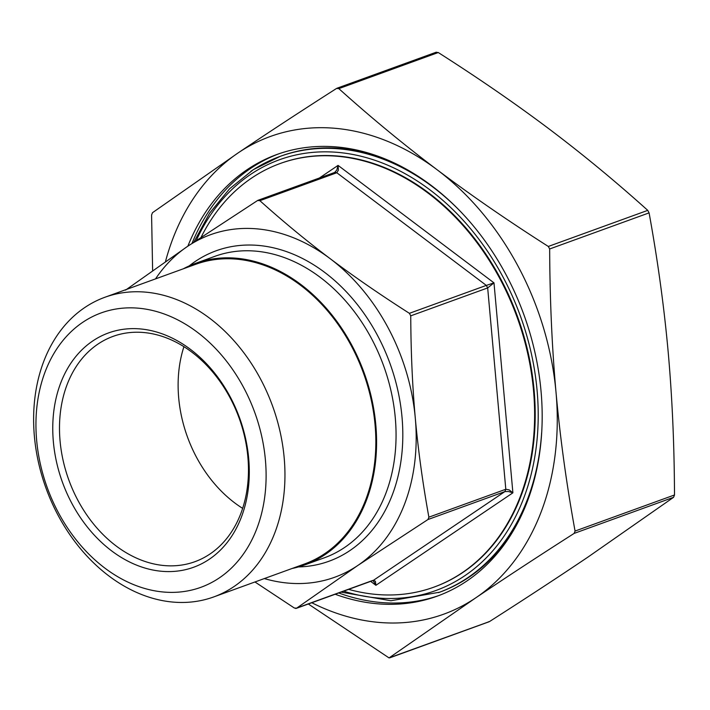 <?xml version="1.0" encoding="UTF-8"?>
<svg xmlns="http://www.w3.org/2000/svg" width="710" height="710" viewBox="0 0 710 710"><rect width="100%" height="100%" fill="white"/><g stroke="black" fill="none" stroke-linecap="round" stroke-linejoin="round"><path stroke-width="1.06" d="M183.934 346.658A119.857 90.596 -110 0 0 242.634 508.36M434.165 587.055A225.336 170.32 -110 0 0 434.458 586.948A225.336 170.32 -110 0 0 462.911 572.429A225.336 170.32 -110 0 0 509.78 297.472A225.336 170.32 -110 0 0 280.681 163.327A225.336 170.32 -110 0 0 280.388 163.433M348.645 589.362A225.336 170.32 -110 0 0 433.872 587.161A225.336 170.32 -110 0 0 462.325 572.642A225.336 170.32 -110 0 0 509.194 297.685A225.336 170.32 -110 0 0 280.095 163.54A225.336 170.32 -110 0 0 251.633 178.059A225.336 170.32 -110 0 0 201.09 237.309M187.866 246.166A234.921 177.571 70 0 1 247.151 169.663A234.921 177.571 70 0 1 276.82 154.523A234.921 177.571 70 0 1 515.673 294.384A234.921 177.571 70 0 1 466.807 581.037A234.921 177.571 70 0 1 437.138 596.178A234.921 177.571 70 0 1 335.182 594.252M278.595 153.892A234.921 177.571 -110 0 0 250.692 168.376A234.921 177.571 -110 0 0 192.019 243.37M213.683 596.95L304.563 563.962A159.404 120.487 -110 0 0 324.692 553.693A159.404 120.487 -110 0 0 357.849 359.18A159.404 120.487 -110 0 0 195.774 264.28L104.894 297.268A159.404 120.487 -110 0 0 84.765 307.545A159.404 120.487 -110 0 0 51.608 502.05A159.404 120.487 -110 0 0 213.683 596.95A159.404 120.487 -110 0 0 233.812 586.682A159.404 120.487 -110 0 0 266.969 392.168A159.404 120.487 -110 0 0 104.894 297.268M82.777 322.296A145.985 110.343 70 0 1 243.663 387.58A145.985 110.343 70 0 1 219.275 577.931A145.985 110.343 70 0 1 58.389 512.647A145.985 110.343 70 0 1 82.777 322.296M97.944 344.101A119.857 90.596 70 0 1 113.076 336.371A119.857 90.596 70 0 1 234.939 407.735A119.857 90.596 70 0 1 210.009 553.986A119.857 90.596 70 0 1 194.877 561.708A119.857 90.596 70 0 1 73.015 490.353A119.857 90.596 70 0 1 97.944 344.101M209.299 559.249A124.649 94.217 -110 0 0 230.129 396.712A124.649 94.217 -110 0 0 92.753 340.969A124.649 94.217 -110 0 0 71.923 503.505A124.649 94.217 -110 0 0 209.299 559.249M373.078 580.487L375.892 585.306L512.895 492.82L509.105 489.856L505.804 489.261L504.899 491.586L508.458 491.506L512.895 492.82L493.991 282.864L486.323 285.402L487.672 287.923L493.991 282.864L338.067 165.394L336.806 170.018L334.552 172.565L336.806 172.752L338.395 170.151L338.067 165.394L319.376 178.015M292.121 568.479A160.362 121.215 -110 0 0 304.883 564.867A160.362 121.215 -110 0 0 325.136 554.537A160.362 121.215 -110 0 0 358.497 358.852A160.362 121.215 -110 0 0 195.445 263.383A160.362 121.215 -110 0 0 183.331 268.797M264.315 578.57A182.186 137.704 -110 0 0 357.76 565.497A182.186 137.704 -110 0 0 415.297 418.154A182.186 137.704 -110 0 0 330.123 258.644A182.186 137.704 -110 0 0 187.422 246.468L257.623 200.486L259.878 200.681C283.121 221.555 306.542 240.876 330.123 258.644C353.704 276.403 380.125 294.632 409.395 313.323L410.744 315.844C410.912 352.302 412.43 386.4 415.297 418.154C418.154 449.909 422.681 482.915 428.875 517.182L427.97 519.516L357.76 565.497L296.585 608.204L294.33 608.009L254.952 581.969M125.572 290.106L187.422 246.468A182.186 137.704 -110 0 0 155.525 278.888M370.664 581.366L375.892 585.306L375.43 581.312L373.504 580.283L372.413 580.558L295.555 608.461M488.356 621.862L489.509 621.561C525.64 598.486 558.433 577.008 587.898 557.128L673.595 497.302L674.5 494.976C674.305 444.531 672.184 396.748 668.145 351.619C664.054 306.516 657.708 260.268 649.091 212.876L647.751 210.364C615.632 181.467 582.83 154.398 549.354 129.14C515.824 103.908 478.788 78.375 438.256 52.531L436.002 52.345M152.623 270.412L151.585 215.023L152.49 212.698L238.187 152.872C267.652 132.992 300.445 111.514 336.575 88.439L338.83 88.626C370.948 117.523 403.741 144.591 437.227 169.841C470.757 195.081 507.783 220.615 548.315 246.459L549.664 248.97C549.859 299.416 551.981 347.199 556.019 392.319C560.101 437.431 566.456 483.679 575.064 531.062L574.159 533.396C538.029 556.471 505.236 577.949 475.771 597.829L389.044 657.913L308.326 603.997M341.031 592.122L390.908 600.749L439.703 592.184A232.046 175.397 -110 0 0 468.999 577.23A232.046 175.397 -110 0 0 519.56 519.152M389.453 160.744A232.046 175.397 -110 0 0 281.346 155.943L280.166 156.369A232.046 175.397 -110 0 0 250.861 171.323M311.779 602.737A254.1 192.064 -110 0 0 475.771 597.829A254.1 192.064 -110 0 0 556.019 392.319A254.1 192.064 -110 0 0 437.227 169.841A254.1 192.064 -110 0 0 238.187 152.872A254.1 192.064 -110 0 0 165.528 261.422M489.509 621.561L389.044 657.913M336.575 88.439L337.729 88.138M258.023 200.291L334.942 172.361M257.623 200.486L258.777 200.184M338.723 592.965A234.921 177.571 -110 0 0 438.904 595.521M195.445 263.383L214.926 256.31A160.362 121.215 70 0 1 371.401 338.359A160.362 121.215 70 0 1 344.616 547.463A160.362 121.215 70 0 1 324.363 557.794L304.883 564.867M298.448 566.935A165.164 124.836 -110 0 0 377.4 335.235A165.164 124.836 -110 0 0 189.179 265.922M259.878 200.681L336.806 172.752L486.323 285.402L409.395 313.323M410.744 315.844L487.672 287.923L505.804 489.261L428.875 517.182M427.97 519.516L504.899 491.586L373.504 580.283M338.83 88.626L438.256 52.531M674.5 494.976L575.064 531.062M549.664 248.97L649.091 212.876M438.523 592.61A232.046 175.397 -110 0 0 467.819 577.665A232.046 175.397 -110 0 0 541.659 432.585M461.935 212.982A232.046 175.397 -110 0 0 280.166 156.369L253.372 169.628L229.632 188.736L209.619 213.133L193.901 242.11M196.271 240.521A229.17 173.222 70 0 1 502.991 276.971A229.17 173.222 70 0 1 515.522 516.711A229.17 173.222 70 0 1 343.649 591.173M647.751 210.364L548.315 246.459M574.159 533.396L673.595 497.302M334.552 172.565L335.644 172.281M434.458 586.948L433.872 587.161M489.11 621.765L389.755 657.833M436.33 52.167L336.975 88.235M373.149 580.469L296.256 608.381M280.681 163.327L280.095 163.54"/></g></svg>
